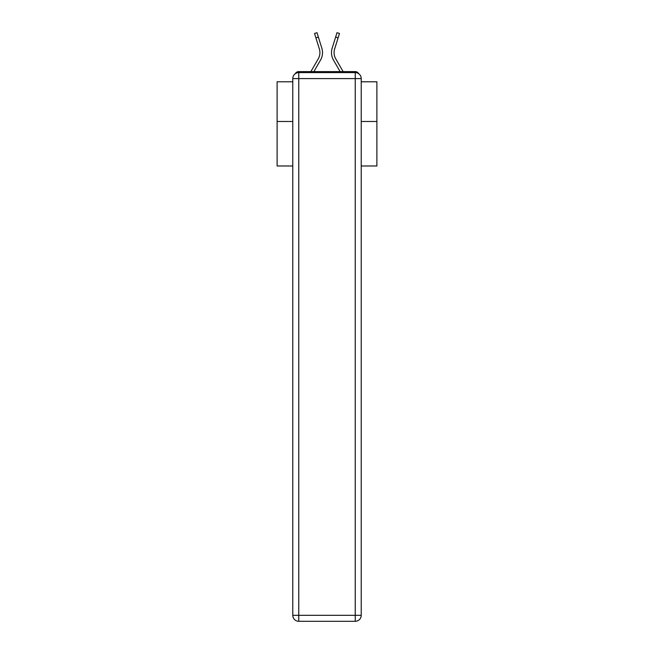 <?xml version="1.0" encoding="UTF-8"?>
<svg xmlns="http://www.w3.org/2000/svg" width="654" height="654" viewBox="0 0 654 654"><rect width="100%" height="100%" fill="white"/><g stroke="black" fill="none" stroke-linecap="round" stroke-linejoin="round"><path stroke-width="0.98" d="M361.221 165.985L376.884 165.985L376.884 81.783L361.221 81.783M292.779 121.489L277.116 121.489L277.116 81.783L292.779 81.783M277.116 121.489L277.116 165.985L292.779 165.985M358.776 73.771A3.989 3.989 0 0 0 355.236 71.605L298.764 71.605A3.989 3.989 0 0 0 295.224 73.771M376.884 121.489L361.221 121.489M298.764 71.605L310.863 71.605L318.253 58.852A12.369 12.369 0 0 0 319.356 48.976L314.533 33.468L317.01 32.7L321.833 48.2A14.968 14.968 0 0 1 320.493 60.152L313.863 71.605M338.11 37.85L335.633 37.082L336.99 32.7L339.467 33.468L334.644 48.976A12.369 12.369 0 0 0 335.747 58.852A12.369 12.369 0 0 1 334.644 48.976A12.369 12.369 0 0 0 335.747 58.852A12.369 12.369 0 0 1 334.644 48.976A12.369 12.369 0 0 0 335.747 58.852A12.369 12.369 0 0 1 334.644 48.976A12.369 12.369 0 0 0 335.747 58.852A12.369 12.369 0 0 1 334.644 48.976A12.369 12.369 0 0 0 335.747 58.852A12.369 12.369 0 0 1 334.644 48.976A12.369 12.369 0 0 0 335.747 58.852A12.369 12.369 0 0 1 334.644 48.976A12.369 12.369 0 0 0 335.747 58.852A12.369 12.369 0 0 1 334.644 48.976A12.369 12.369 0 0 0 335.747 58.852A12.369 12.369 0 0 1 334.644 48.976A12.369 12.369 0 0 0 335.747 58.852A12.369 12.369 0 0 1 334.644 48.976A12.369 12.369 0 0 0 335.747 58.852A12.369 12.369 0 0 1 334.644 48.976A12.369 12.369 0 0 0 335.747 58.852A12.369 12.369 0 0 1 334.644 48.976A12.369 12.369 0 0 0 335.747 58.852A12.369 12.369 0 0 1 334.644 48.976A12.369 12.369 0 0 0 335.747 58.852A12.369 12.369 0 0 1 334.644 48.976A12.369 12.369 0 0 0 335.747 58.852A12.369 12.369 0 0 1 334.644 48.976A12.369 12.369 0 0 0 335.747 58.852A12.369 12.369 0 0 1 334.644 48.976A12.369 12.369 0 0 0 335.747 58.852A12.369 12.369 0 0 1 334.644 48.976A12.369 12.369 0 0 0 335.747 58.852A12.369 12.369 0 0 1 334.644 48.976A12.369 12.369 0 0 0 335.747 58.852L343.137 71.605L355.236 71.605M332.167 48.2L335.633 37.082L332.167 48.2A14.968 14.968 0 0 0 333.507 60.152L340.137 71.605M315.89 37.85L318.367 37.082L321.833 48.2M318.253 58.852A12.369 12.369 0 0 0 319.356 48.976A12.369 12.369 0 0 1 318.253 58.852A12.369 12.369 0 0 0 319.356 48.976A12.369 12.369 0 0 1 318.253 58.852A12.369 12.369 0 0 0 319.356 48.976A12.369 12.369 0 0 1 318.253 58.852A12.369 12.369 0 0 0 319.356 48.976A12.369 12.369 0 0 1 318.253 58.852A12.369 12.369 0 0 0 319.356 48.976A12.369 12.369 0 0 1 318.253 58.852A12.369 12.369 0 0 0 319.356 48.976A12.369 12.369 0 0 1 318.253 58.852A12.369 12.369 0 0 0 319.356 48.976A12.369 12.369 0 0 1 318.253 58.852A12.369 12.369 0 0 0 319.356 48.976A12.369 12.369 0 0 1 318.253 58.852A12.369 12.369 0 0 0 319.356 48.976A12.369 12.369 0 0 1 318.253 58.852A12.369 12.369 0 0 0 319.356 48.976A12.369 12.369 0 0 1 318.253 58.852M298.764 72.602L355.236 72.602A5.984 5.984 0 0 1 361.221 78.594L361.221 615.316A5.984 5.984 0 0 1 355.236 621.3L298.764 621.3L298.764 615.316L355.236 615.316L355.236 78.594L298.764 78.594L298.764 615.316L292.779 615.316L292.779 78.594L298.764 78.594L298.764 72.602A5.984 5.984 0 0 0 292.779 78.594A5.984 5.984 0 0 1 298.764 72.602M292.779 615.316A5.984 5.984 0 0 0 298.764 621.3A5.984 5.984 0 0 1 292.779 615.316M355.236 621.3A5.984 5.984 0 0 0 361.221 615.316L355.236 615.316L355.236 621.3M361.221 78.594A5.984 5.984 0 0 0 355.236 72.602L355.236 78.594L361.221 78.594"/></g></svg>
